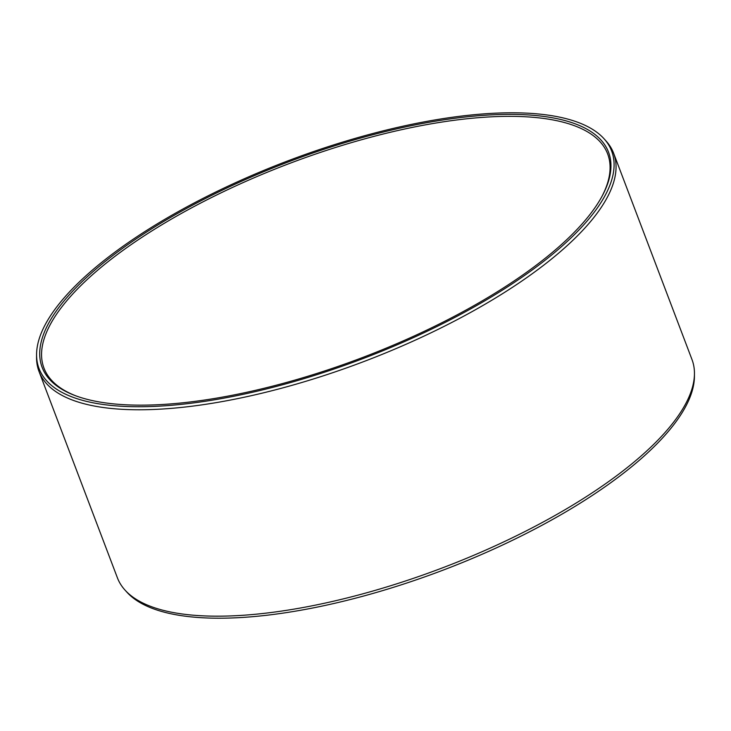 <?xml version="1.0" encoding="UTF-8"?>
<svg xmlns="http://www.w3.org/2000/svg" width="731" height="731" viewBox="0 0 731 731"><rect width="100%" height="100%" fill="white"/><g stroke="black" fill="none" stroke-linecap="round" stroke-linejoin="round"><path stroke-width="1.1" d="M76.508 396.083A301.501 104.104 -20.8 0 1 43.97 368.104A301.501 104.104 -20.8 0 1 153.071 230.164A301.501 104.104 -20.8 0 1 435.183 123.146A301.501 104.104 159.2 0 1 607.671 153.967A301.501 104.104 159.2 0 1 601.915 196.502M435.228 121.209A302.945 104.606 -20.8 0 0 112.355 255.896A302.945 104.606 -20.8 0 0 75.668 395.782A302.945 104.606 -20.8 0 0 215.444 398.322A302.945 104.606 159.2 0 0 602.335 195.716A302.945 104.606 159.2 0 0 435.228 121.209M604.034 138.753A306.271 105.757 159.2 0 0 436.434 119.692A306.271 105.757 -20.8 0 0 36.577 354.307A306.271 105.757 -20.8 0 0 214.238 399.839A306.271 105.757 159.2 0 0 515.803 281.426A306.271 105.757 159.2 0 0 604.034 138.753L605.953 140.873A307.322 106.114 159.2 0 1 613.592 153.172A307.322 106.114 159.2 0 1 502.38 293.771A307.322 106.114 159.2 0 1 214.823 402.854A307.322 106.114 -20.8 0 1 39.008 371.439A307.322 106.114 -20.8 0 1 36.55 357.167L36.577 354.307M613.592 153.172L691.992 359.561A307.322 106.114 159.2 0 1 694.45 373.833A307.322 106.114 159.2 0 1 293.222 609.252A307.322 106.114 -20.8 0 1 125.047 590.127A307.322 106.114 -20.8 0 1 117.408 577.828L39.008 371.439M125.047 590.127L126.966 592.247A306.271 105.757 -20.8 0 0 294.566 611.308A306.271 105.757 159.2 0 0 694.423 376.693L694.45 373.833"/></g></svg>
